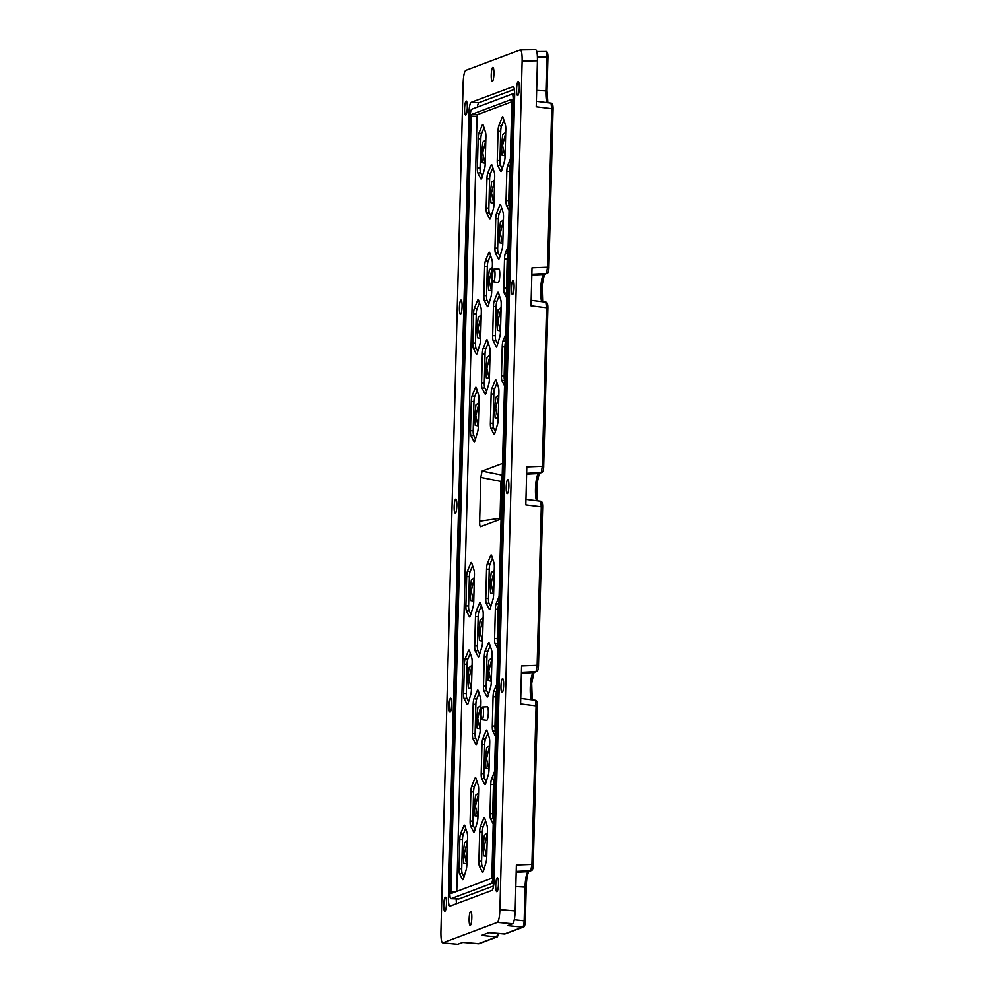 <?xml version="1.0" encoding="UTF-8"?>
<svg xmlns="http://www.w3.org/2000/svg" width="994" height="994" viewBox="0 0 994 994"><rect width="100%" height="100%" fill="white"/><g stroke="black" fill="none" stroke-linecap="round" stroke-linejoin="round"><path stroke-width="1.49" d="M505.114 933.9A1.603 1.566 -110.6 0 1 504.455 933.987L504.281 933.962M497.895 933.441L496.64 936.92L478.276 943.728M537.419 57.155L546.787 57.093C546.75 53.477 546.352 51.626 545.569 51.526L545.656 51.514C547.209 51.104 547.967 53.017 547.942 57.254L546.787 57.093L545.905 90.827A14.388 2.721 -87.6 0 0 546.911 102.606M535.455 49.737C536.859 49.799 537.518 53.49 537.431 60.796L536.238 106.756L551.707 108.694L551.036 103.127C552.428 103.115 553.124 105.029 553.086 108.855L551.707 108.694L547.57 267.051L546.476 273.499L543.817 274.493A14.388 2.721 -87.6 0 0 540.885 285.986A14.388 2.721 -87.6 0 0 541.693 301.654M548.912 267.237L553.086 108.855L548.912 267.187L532.014 267.846L531.02 305.804L546.501 307.742L545.818 302.176C547.222 302.164 547.905 304.077 547.868 307.904L546.501 307.742L542.351 466.099L541.258 472.548L538.611 473.542A14.388 2.721 -87.6 0 0 535.679 485.035A14.388 2.721 -87.6 0 0 536.487 500.703M543.693 466.285L547.868 307.904L543.693 466.236L526.808 466.894L525.814 504.853L541.283 506.791L540.612 501.212C542.016 501.212 542.699 503.126 542.662 506.952L541.283 506.791L537.145 665.148L536.052 671.596L533.393 672.59A14.388 2.721 -87.6 0 0 530.461 684.083A14.388 2.721 -87.6 0 0 531.268 699.751M538.487 665.334L542.662 506.952L538.487 665.284L521.589 665.943L520.595 703.901L536.077 705.839L535.393 700.261C536.797 700.261 537.481 702.174 537.443 706.001L536.077 705.839L531.927 864.196L530.833 870.645L528.187 871.639A14.388 2.721 -87.6 0 0 525.056 887.008L524.173 920.742C523.95 924.408 523.44 926.545 522.645 927.154L504.455 933.987L488.862 932.633L481.568 935.366L496.64 936.92A1.603 1.566 -110.6 0 0 497.298 936.833A1.603 1.566 -110.6 0 1 497.298 936.833L479.133 943.654A1.603 1.566 -110.6 0 1 478.449 943.741L462.856 942.387L457.563 944.288M497.311 922.357L442.889 942.784C441.498 942.71 440.839 939.019 440.914 931.713L463.129 83.185C463.44 75.792 464.31 71.518 465.739 70.388L520.148 49.973C521.552 50.048 522.21 53.738 522.136 61.044L499.907 909.572C499.597 916.965 498.739 921.227 497.311 922.357L512.569 923.724L507.561 925.613L522.645 927.154A1.603 1.566 -110.6 0 0 523.329 927.067L505.138 933.888L488.799 932.645M533.269 864.382L537.419 706.026L533.269 864.333L516.383 864.979L515.178 910.939C514.867 918.332 513.997 922.594 512.569 923.724M535.58 49.7L520.371 49.936M442.69 942.809L457.849 944.263M496.913 891.68A6.995 1.317 -87.6 0 0 498.429 884.486A6.995 1.317 -87.6 0 0 497.385 877.727A6.995 1.317 -87.6 0 0 497.286 877.739A6.995 1.317 -87.6 0 0 495.77 884.933A6.995 1.317 -87.6 0 0 496.814 891.693A6.995 1.317 -87.6 0 0 496.913 891.68M502.132 692.632A6.995 1.317 -87.6 0 0 503.647 685.438A6.995 1.317 -87.6 0 0 502.604 678.678A6.995 1.317 -87.6 0 0 502.492 678.691A6.995 1.317 -87.6 0 0 500.988 685.885A6.995 1.317 -87.6 0 0 502.02 692.644A6.995 1.317 -87.6 0 0 502.132 692.632M507.338 493.583A6.995 1.317 -87.6 0 0 508.853 486.389A6.995 1.317 -87.6 0 0 507.81 479.63A6.995 1.317 -87.6 0 0 507.71 479.655A6.995 1.317 -87.6 0 0 506.194 486.836A6.995 1.317 -87.6 0 0 507.238 493.596A6.995 1.317 -87.6 0 0 507.338 493.583M444.914 911.2A6.995 1.317 -87.6 0 0 446.43 904.006A6.995 1.317 -87.6 0 0 445.387 897.247A6.995 1.317 -87.6 0 0 445.275 897.259A6.995 1.317 -87.6 0 0 443.759 904.453A6.995 1.317 -87.6 0 0 444.803 911.212A6.995 1.317 -87.6 0 0 444.914 911.2M450.12 712.151A6.995 1.317 -87.6 0 0 451.636 704.957A6.995 1.317 -87.6 0 0 450.593 698.198A6.995 1.317 -87.6 0 0 450.493 698.21A6.995 1.317 -87.6 0 0 448.977 705.405A6.995 1.317 -87.6 0 0 450.021 712.164A6.995 1.317 -87.6 0 0 450.12 712.151M455.339 513.103A6.995 1.317 -87.6 0 0 456.855 505.909A6.995 1.317 -87.6 0 0 455.811 499.15A6.995 1.317 -87.6 0 0 455.699 499.162A6.995 1.317 -87.6 0 0 454.183 506.356A6.995 1.317 -87.6 0 0 455.227 513.115A6.995 1.317 -87.6 0 0 455.339 513.103M517.762 95.486A6.995 1.317 -87.6 0 0 519.278 88.304A6.995 1.317 -87.6 0 0 518.234 81.533A6.995 1.317 -87.6 0 0 518.135 81.558A6.995 1.317 -87.6 0 0 516.619 88.752A6.995 1.317 -87.6 0 0 517.663 95.511A6.995 1.317 -87.6 0 0 517.762 95.486M512.556 294.535A6.995 1.317 -87.6 0 0 514.072 287.341A6.995 1.317 -87.6 0 0 513.028 280.581A6.995 1.317 -87.6 0 0 512.916 280.606A6.995 1.317 -87.6 0 0 511.413 287.788A6.995 1.317 -87.6 0 0 512.444 294.559A6.995 1.317 -87.6 0 0 512.556 294.535M465.764 115.006A6.995 1.317 -87.6 0 0 467.279 107.812A6.995 1.317 -87.6 0 0 466.236 101.053A6.995 1.317 -87.6 0 0 466.124 101.077A6.995 1.317 -87.6 0 0 464.608 108.259A6.995 1.317 -87.6 0 0 465.652 115.031A6.995 1.317 -87.6 0 0 465.764 115.006M460.545 314.054A6.995 1.317 -87.6 0 0 462.061 306.86A6.995 1.317 -87.6 0 0 461.017 300.101A6.995 1.317 -87.6 0 0 460.918 300.126A6.995 1.317 -87.6 0 0 459.402 307.308A6.995 1.317 -87.6 0 0 460.446 314.067A6.995 1.317 -87.6 0 0 460.545 314.054M470.286 925.327A6.995 1.317 -87.6 0 0 471.802 918.133A6.995 1.317 -87.6 0 0 470.758 911.374A6.995 1.317 -87.6 0 0 470.659 911.386A6.995 1.317 -87.6 0 0 469.143 918.58A6.995 1.317 -87.6 0 0 470.187 925.339A6.995 1.317 -87.6 0 0 470.286 925.327M492.39 81.359A6.995 1.317 -87.6 0 0 493.906 74.177A6.995 1.317 -87.6 0 0 492.862 67.406A6.995 1.317 -87.6 0 0 492.751 67.43A6.995 1.317 -87.6 0 0 491.247 74.625A6.995 1.317 -87.6 0 0 492.278 81.384A6.995 1.317 -87.6 0 0 492.39 81.359M471.094 102.37A9.99 1.889 92.4 0 0 468.919 113.03L448.393 896.886A9.99 1.889 92.4 0 0 449.897 906.143A9.99 1.889 92.4 0 0 450.046 906.118L491.955 890.388A9.99 1.889 92.4 0 0 494.13 879.715L514.656 95.871A9.99 1.889 92.4 0 0 513.152 86.615A9.99 1.889 92.4 0 0 513.003 86.64L471.094 102.37L478.934 102.693A9.99 1.889 -87.6 0 0 477.319 107.128M514.333 89.398L478.934 102.693M456.209 898.899A9.99 1.889 -87.6 0 0 456.544 903.67M493.571 885.952L458.83 898.986A6.796 1.28 92.4 0 1 458.731 898.998A6.796 1.28 92.4 0 1 458.632 898.974M513.177 100.369L492.85 876.248A6.796 1.28 -87.6 0 1 491.371 883.504L450.99 898.663A6.796 1.28 -87.6 0 1 450.891 898.675A6.796 1.28 -87.6 0 1 449.872 892.388L470.187 116.497A6.796 1.28 -87.6 0 1 471.665 109.241L512.047 94.082A6.796 1.28 -87.6 0 1 512.146 94.07A6.796 1.28 -87.6 0 1 513.177 100.369L514.532 100.419M491.856 876.621L491.508 878.336L451.102 893.494L450.866 892.016L471.181 116.124L471.529 114.422L511.935 99.263L491.856 876.621M501.224 518.955L480.574 526.696C479.928 526.683 479.605 524.869 479.655 521.229L500.019 518.272L500.007 519.415M502.678 463.353L482.078 471.081L480.798 477.393L479.655 521.229M456.768 891.369L477.058 116.373L477.406 114.658L512.159 101.624M476.3 610.975A5.939 1.118 92.4 0 0 475.467 616.702L474.697 645.951A5.939 1.118 92.4 0 0 475.256 651.145L478.126 656.674A5.939 1.118 92.4 0 0 478.524 656.984A5.939 1.118 92.4 0 0 479.183 655.866L481.854 646.982A5.939 1.118 92.4 0 0 482.525 641.751L483.221 615.038A5.939 1.118 92.4 0 0 482.823 610.217L480.562 603.184A5.939 1.118 92.4 0 0 480.127 602.513A5.939 1.118 92.4 0 0 479.53 603.147L476.3 610.975L478.897 611.708A5.243 0.994 -87.6 0 0 478.164 616.752L477.393 646.001A5.243 0.994 -87.6 0 0 477.878 650.585L479.717 654.102M465.217 658.5A5.939 1.118 92.4 0 0 464.372 664.216L463.614 693.464A5.939 1.118 92.4 0 0 464.161 698.658L467.043 704.199A5.939 1.118 92.4 0 0 467.441 704.51A5.939 1.118 92.4 0 0 468.087 703.392L470.771 694.508A5.939 1.118 92.4 0 0 471.442 689.277L472.138 662.563A5.939 1.118 92.4 0 0 471.728 657.73L469.466 650.71A5.939 1.118 92.4 0 0 469.044 650.039A5.939 1.118 92.4 0 0 468.447 650.672L465.217 658.5L467.814 659.233A5.243 0.994 -87.6 0 0 467.068 664.278L466.31 693.526A5.243 0.994 -87.6 0 0 466.795 698.111L468.621 701.627M474.014 698.558A5.939 1.118 92.4 0 0 473.169 704.274L472.411 733.522A5.939 1.118 92.4 0 0 472.958 738.716L475.84 744.257A5.939 1.118 92.4 0 0 476.238 744.568A5.939 1.118 92.4 0 0 476.884 743.45L479.568 734.566A5.939 1.118 92.4 0 0 480.239 729.335L480.934 702.621A5.939 1.118 92.4 0 0 480.524 697.788L478.263 690.768A5.939 1.118 92.4 0 0 477.841 690.097A5.939 1.118 92.4 0 0 477.244 690.731L474.014 698.558L476.611 699.291A5.243 0.994 -87.6 0 0 475.865 704.336L475.095 733.584A5.243 0.994 -87.6 0 0 475.592 738.169L477.418 741.686M487.395 563.461A5.939 1.118 92.4 0 0 486.551 569.177L485.793 598.425A5.939 1.118 92.4 0 0 486.339 603.619L489.222 609.16A5.939 1.118 92.4 0 0 489.62 609.459A5.939 1.118 92.4 0 0 490.266 608.34L492.949 599.469A5.939 1.118 92.4 0 0 493.62 594.226L494.316 567.524A5.939 1.118 92.4 0 0 493.906 562.691L491.645 555.658A5.939 1.118 92.4 0 0 491.222 555A5.939 1.118 92.4 0 0 490.626 555.634L487.395 563.461L489.992 564.182A5.243 0.994 -87.6 0 0 489.247 569.227L488.489 598.475A5.243 0.994 -87.6 0 0 488.973 603.06L490.8 606.576M485.097 651.045A5.939 1.118 92.4 0 0 484.264 656.761L483.494 686.009A5.939 1.118 92.4 0 0 484.053 691.203L486.923 696.732A5.939 1.118 92.4 0 0 487.321 697.043A5.939 1.118 92.4 0 0 487.979 695.924L490.651 687.04A5.939 1.118 92.4 0 0 491.322 681.809L492.018 655.096A5.939 1.118 92.4 0 0 491.62 650.275L489.359 643.242A5.939 1.118 92.4 0 0 488.924 642.571A5.939 1.118 92.4 0 0 488.327 643.205L485.097 651.045L487.694 651.766A5.243 0.994 -87.6 0 0 486.961 656.81L486.19 686.059A5.243 0.994 -87.6 0 0 486.675 690.644L488.501 694.16M482.811 738.617A5.939 1.118 92.4 0 0 481.966 744.332L481.195 773.581A5.939 1.118 92.4 0 0 481.755 778.774L484.637 784.316A5.939 1.118 92.4 0 0 485.035 784.626A5.939 1.118 92.4 0 0 485.681 783.508L488.352 774.624A5.939 1.118 92.4 0 0 489.023 769.393L489.731 742.68A5.939 1.118 92.4 0 0 489.321 737.846L487.06 730.826A5.939 1.118 92.4 0 0 486.638 730.155A5.939 1.118 92.4 0 0 486.029 730.789L482.811 738.617L485.407 739.35A5.243 0.994 -87.6 0 0 484.662 744.394L483.892 773.643A5.243 0.994 -87.6 0 0 484.389 778.227L486.215 781.744M471.715 786.142A5.939 1.118 92.4 0 0 470.883 791.858L470.112 821.106A5.939 1.118 92.4 0 0 470.671 826.3L473.542 831.841A5.939 1.118 92.4 0 0 473.939 832.152A5.939 1.118 92.4 0 0 474.598 831.021L477.269 822.15A5.939 1.118 92.4 0 0 477.94 816.919L478.636 790.205A5.939 1.118 92.4 0 0 478.238 785.372L475.977 778.339A5.939 1.118 92.4 0 0 475.542 777.681A5.939 1.118 92.4 0 0 474.946 778.314L471.715 786.142L474.312 786.875A5.243 0.994 -87.6 0 0 473.579 791.907L472.809 821.168A5.243 0.994 -87.6 0 0 473.293 825.741L475.12 829.269M460.632 833.668A5.939 1.118 92.4 0 0 459.787 839.383L459.029 868.632A5.939 1.118 92.4 0 0 459.576 873.825L462.458 879.367A5.939 1.118 92.4 0 0 462.856 879.665A5.939 1.118 92.4 0 0 463.502 878.547L466.186 869.663A5.939 1.118 92.4 0 0 466.845 864.432L467.553 837.718A5.939 1.118 92.4 0 0 467.143 832.897L464.881 825.865A5.939 1.118 92.4 0 0 464.459 825.194A5.939 1.118 92.4 0 0 463.85 825.828L460.632 833.668L463.229 834.388A5.243 0.994 -87.6 0 0 462.483 839.433L461.713 868.681A5.243 0.994 -87.6 0 0 462.21 873.266L464.036 876.783M480.512 826.2A5.939 1.118 92.4 0 0 479.68 831.916L478.909 861.164A5.939 1.118 92.4 0 0 479.456 866.358L482.338 871.9A5.939 1.118 92.4 0 0 482.736 872.21A5.939 1.118 92.4 0 0 483.395 871.079L486.066 862.208A5.939 1.118 92.4 0 0 486.737 856.977L487.433 830.263A5.939 1.118 92.4 0 0 487.023 825.43L484.774 818.41A5.939 1.118 92.4 0 0 484.339 817.739A5.939 1.118 92.4 0 0 483.743 818.373L480.512 826.2L483.109 826.933A5.243 0.994 -87.6 0 0 482.363 831.978L481.605 861.226A5.243 0.994 -87.6 0 0 482.09 865.799L483.916 869.328M499.199 596.201L496.192 603.52L498.789 604.253A5.243 0.994 -87.6 0 0 498.044 609.285L497.273 638.533A5.243 0.994 -87.6 0 0 497.77 643.118L497.969 643.503M497.82 648.846L495.136 643.677A5.939 1.118 92.4 0 1 494.59 638.483L495.347 609.235A5.939 1.118 92.4 0 1 496.192 603.52M496.913 683.785L493.894 691.103L496.491 691.824A5.243 0.994 -87.6 0 0 495.745 696.869L494.987 726.117A5.243 0.994 -87.6 0 0 495.472 730.702L495.671 731.087M495.534 736.43L492.838 731.261A5.939 1.118 92.4 0 1 492.291 726.067L493.061 696.819A5.939 1.118 92.4 0 1 493.894 691.103M494.614 771.369L491.608 778.675L494.192 779.408A5.243 0.994 -87.6 0 0 493.459 784.452L492.689 813.701A5.243 0.994 -87.6 0 0 493.186 818.286L493.372 818.658M493.235 824.014L490.551 818.832A5.939 1.118 92.4 0 1 489.992 813.639L490.763 784.39A5.939 1.118 92.4 0 1 491.608 778.675M478.971 133.022A5.939 1.118 92.4 0 0 478.139 138.738L477.368 167.986A5.939 1.118 92.4 0 0 477.928 173.18L480.798 178.721A5.939 1.118 92.4 0 0 481.195 179.019A5.939 1.118 92.4 0 0 481.854 177.901L484.525 169.017A5.939 1.118 92.4 0 0 485.196 163.786L485.892 137.073A5.939 1.118 92.4 0 0 485.494 132.252L483.233 125.219A5.939 1.118 92.4 0 0 482.798 124.561A5.939 1.118 92.4 0 0 482.202 125.194L478.971 133.022L481.568 133.743A5.243 0.994 -87.6 0 0 480.835 138.787L480.065 168.036A5.243 0.994 -87.6 0 0 480.549 172.621L482.388 176.137M487.768 173.08A5.939 1.118 92.4 0 0 486.936 178.796L486.165 208.044A5.939 1.118 92.4 0 0 486.725 213.238L489.595 218.779A5.939 1.118 92.4 0 0 489.992 219.078A5.939 1.118 92.4 0 0 490.651 217.959L493.322 209.088A5.939 1.118 92.4 0 0 493.993 203.845L494.689 177.143A5.939 1.118 92.4 0 0 494.291 172.31L492.03 165.277A5.939 1.118 92.4 0 0 491.595 164.619A5.939 1.118 92.4 0 0 490.999 165.252L487.768 173.08L490.365 173.801A5.243 0.994 -87.6 0 0 489.632 178.845L488.862 208.094A5.243 0.994 -87.6 0 0 489.346 212.679L491.173 216.195M498.864 125.555A5.939 1.118 92.4 0 0 498.019 131.27L497.261 160.519A5.939 1.118 92.4 0 0 497.808 165.712L500.69 171.254A5.939 1.118 92.4 0 0 501.088 171.564A5.939 1.118 92.4 0 0 501.734 170.434L504.418 161.562A5.939 1.118 92.4 0 0 505.076 156.331L505.784 129.618A5.939 1.118 92.4 0 0 505.374 124.784L503.113 117.764A5.939 1.118 92.4 0 0 502.691 117.093A5.939 1.118 92.4 0 0 502.082 117.727L498.864 125.555L501.461 126.288A5.243 0.994 -87.6 0 0 500.715 131.332L499.945 160.581A5.243 0.994 -87.6 0 0 500.442 165.153L502.268 168.682M496.565 213.138A5.939 1.118 92.4 0 0 495.733 218.854L494.962 248.102A5.939 1.118 92.4 0 0 495.509 253.296L498.392 258.838A5.939 1.118 92.4 0 0 498.789 259.136A5.939 1.118 92.4 0 0 499.448 258.018L502.119 249.146A5.939 1.118 92.4 0 0 502.79 243.903L503.486 217.201A5.939 1.118 92.4 0 0 503.076 212.368L500.827 205.336A5.939 1.118 92.4 0 0 500.392 204.677A5.939 1.118 92.4 0 0 499.796 205.311L496.565 213.138L499.162 213.859A5.243 0.994 -87.6 0 0 498.416 218.904L497.659 248.152A5.243 0.994 -87.6 0 0 498.143 252.737L499.97 256.253M472.1 395.761A5.939 1.118 92.4 0 0 471.255 401.477L470.485 430.725A5.939 1.118 92.4 0 0 471.044 435.919L473.927 441.46A5.939 1.118 92.4 0 0 474.312 441.771A5.939 1.118 92.4 0 0 474.97 440.64L477.642 431.769A5.939 1.118 92.4 0 0 478.313 426.525L479.021 399.824A5.939 1.118 92.4 0 0 478.611 394.991L476.35 387.958A5.939 1.118 92.4 0 0 475.927 387.3A5.939 1.118 92.4 0 0 475.318 387.933L472.1 395.761L474.697 396.494A5.243 0.994 -87.6 0 0 473.952 401.526L473.181 430.787A5.243 0.994 -87.6 0 0 473.678 435.36L475.505 438.888M483.183 348.235A5.939 1.118 92.4 0 0 482.351 353.951L481.581 383.199A5.939 1.118 92.4 0 0 482.127 388.393L485.01 393.935A5.939 1.118 92.4 0 0 485.407 394.245A5.939 1.118 92.4 0 0 486.066 393.127L488.737 384.243A5.939 1.118 92.4 0 0 489.408 379.012L490.104 352.298A5.939 1.118 92.4 0 0 489.694 347.465L487.445 340.445A5.939 1.118 92.4 0 0 487.01 339.774A5.939 1.118 92.4 0 0 486.414 340.408L483.183 348.235L485.78 348.969A5.243 0.994 -87.6 0 0 485.035 354.013L484.277 383.262A5.243 0.994 -87.6 0 0 484.761 387.846L486.588 391.363M485.482 260.652A5.939 1.118 92.4 0 0 484.637 266.38L483.867 295.628A5.939 1.118 92.4 0 0 484.426 300.822L487.308 306.351A5.939 1.118 92.4 0 0 487.706 306.661A5.939 1.118 92.4 0 0 488.352 305.543L491.024 296.659A5.939 1.118 92.4 0 0 491.695 291.428L492.403 264.715A5.939 1.118 92.4 0 0 491.993 259.894L489.731 252.861A5.939 1.118 92.4 0 0 489.309 252.19A5.939 1.118 92.4 0 0 488.7 252.824L485.482 260.652L488.079 261.385A5.243 0.994 -87.6 0 0 487.333 266.429L486.563 295.678A5.243 0.994 -87.6 0 0 487.06 300.263L488.886 303.779M474.387 308.177A5.939 1.118 92.4 0 0 473.554 313.893L472.784 343.141A5.939 1.118 92.4 0 0 473.343 348.335L476.213 353.876A5.939 1.118 92.4 0 0 476.611 354.187A5.939 1.118 92.4 0 0 477.269 353.069L479.94 344.185A5.939 1.118 92.4 0 0 480.611 338.954L481.307 312.24A5.939 1.118 92.4 0 0 480.91 307.407L478.648 300.387A5.939 1.118 92.4 0 0 478.213 299.716A5.939 1.118 92.4 0 0 477.617 300.35L474.387 308.177L476.983 308.91A5.243 0.994 -87.6 0 0 476.25 313.955L475.48 343.203A5.243 0.994 -87.6 0 0 475.964 347.788L477.791 351.304M494.279 300.722A5.939 1.118 92.4 0 0 493.434 306.438L492.664 335.686A5.939 1.118 92.4 0 0 493.223 340.88L496.093 346.409A5.939 1.118 92.4 0 0 496.491 346.72A5.939 1.118 92.4 0 0 497.149 345.601L499.82 336.717A5.939 1.118 92.4 0 0 500.491 331.487L501.2 304.773A5.939 1.118 92.4 0 0 500.79 299.952L498.528 292.919A5.939 1.118 92.4 0 0 498.106 292.248A5.939 1.118 92.4 0 0 497.497 292.882L494.279 300.722L496.863 301.443A5.243 0.994 -87.6 0 0 496.13 306.487L495.36 335.736A5.243 0.994 -87.6 0 0 495.857 340.321L497.683 343.837M491.98 388.294A5.939 1.118 92.4 0 0 491.135 394.009L490.377 423.258A5.939 1.118 92.4 0 0 490.924 428.451L493.807 433.993A5.939 1.118 92.4 0 0 494.204 434.303A5.939 1.118 92.4 0 0 494.85 433.185L497.534 424.301A5.939 1.118 92.4 0 0 498.205 419.07L498.901 392.357A5.939 1.118 92.4 0 0 498.491 387.523L496.23 380.503A5.939 1.118 92.4 0 0 495.807 379.832A5.939 1.118 92.4 0 0 495.211 380.466L491.98 388.294L494.577 389.027A5.243 0.994 -87.6 0 0 493.832 394.071L493.074 423.32A5.243 0.994 -87.6 0 0 493.558 427.905L495.385 431.421M510.667 158.307L507.661 165.613L510.257 166.346A5.243 0.994 -87.6 0 0 509.512 171.39L508.742 200.639A5.243 0.994 -87.6 0 0 509.239 205.224L509.437 205.596M509.288 210.952L506.605 205.77A5.939 1.118 92.4 0 1 506.045 200.577L506.816 171.328A5.939 1.118 92.4 0 1 507.661 165.613M508.381 245.878L505.362 253.197L507.959 253.93A5.243 0.994 -87.6 0 0 507.213 258.962L506.455 288.21A5.243 0.994 -87.6 0 0 506.94 292.795L507.139 293.18M507.002 298.523L504.306 293.354A5.939 1.118 92.4 0 1 503.759 288.161L504.517 258.912A5.939 1.118 92.4 0 1 505.362 253.197M506.083 333.462L503.063 340.78L505.66 341.501A5.243 0.994 -87.6 0 0 504.927 346.546L504.157 375.794A5.243 0.994 -87.6 0 0 504.641 380.379L504.84 380.764M504.703 386.107L502.02 380.938A5.939 1.118 92.4 0 1 501.461 375.744L502.231 346.496A5.939 1.118 92.4 0 1 503.063 340.78M498.069 282.395A6.796 1.28 -87.6 0 0 498.18 282.445A6.796 1.28 -87.6 0 0 498.305 282.42A6.796 1.28 -87.6 0 0 499.783 275.388A6.796 1.28 -87.6 0 0 498.752 268.877A6.796 1.28 -87.6 0 0 498.665 268.889M486.6 720.302A6.796 1.28 -87.6 0 0 486.725 720.339A6.796 1.28 -87.6 0 0 486.849 720.327A6.796 1.28 -87.6 0 0 488.315 713.282A6.796 1.28 -87.6 0 0 487.284 706.771A6.796 1.28 -87.6 0 0 487.197 706.796M467.503 570.916A5.939 1.118 92.4 0 0 466.671 576.632L465.9 605.893A5.939 1.118 92.4 0 0 466.459 611.086L469.33 616.615A5.939 1.118 92.4 0 0 469.727 616.926A5.939 1.118 92.4 0 0 470.386 615.808L473.057 606.924A5.939 1.118 92.4 0 0 473.728 601.693L474.424 574.979A5.939 1.118 92.4 0 0 474.026 570.158L471.765 563.126A5.939 1.118 92.4 0 0 471.342 562.455A5.939 1.118 92.4 0 0 470.734 563.089L467.503 570.916L470.1 571.649A5.243 0.994 -87.6 0 0 469.367 576.694L468.596 605.942A5.243 0.994 -87.6 0 0 469.081 610.527L470.92 614.043M472.572 565.648L470.1 571.649M473.74 601.146L470.634 600.55L470.125 590.896L471.342 580.024L474.362 577.688M474.337 578.409L471.218 590.883L473.492 601.358M481.369 605.706L478.897 611.708M482.537 641.205L479.431 640.608L478.909 630.954L480.139 620.094L483.159 617.746M483.134 618.467L480.015 630.942L482.289 641.416M470.286 653.232L467.814 659.233M471.454 688.718L468.348 688.134L467.826 678.467L469.044 667.608L472.063 665.272M472.051 665.98L468.919 678.467L471.206 688.941M479.083 693.29L476.611 699.291M480.251 728.776L477.132 728.192L476.623 718.525L477.841 707.666L480.86 705.33M480.847 706.051L477.716 718.525L480.003 729M492.465 558.193L489.992 564.182M493.633 593.679L490.514 593.083L490.005 583.428L491.222 572.569L494.242 570.221M494.229 570.941L491.098 583.428L493.384 593.89M490.166 645.777L487.694 651.766M491.334 681.263L488.228 680.666L487.706 671.012L488.936 660.153L491.955 657.804M491.931 658.525L488.812 671.012L491.086 681.474M487.88 733.348L485.407 739.35M489.048 768.834L485.929 768.25L485.42 758.584L486.638 747.724L489.657 745.388M489.632 746.109L486.513 758.584L488.799 769.058M476.785 780.874L474.312 786.875M477.952 816.36L474.846 815.776L474.324 806.109L475.554 795.25L478.574 792.914M478.549 793.622L475.43 806.097M477.704 816.571L475.43 806.109L474.324 806.109M465.701 828.4L463.229 834.388M466.869 863.885L463.751 863.289L463.241 853.635L464.459 842.775L467.478 840.427M467.466 841.148L464.347 853.622M466.621 864.097L464.335 853.635L463.241 853.635M485.581 820.932L483.109 826.933M486.749 856.418L483.643 855.834L483.121 846.167L484.351 835.308L487.358 832.972M487.346 833.68L484.227 846.167L486.501 856.629M484.041 127.754L481.568 133.743M485.209 163.24L482.102 162.643L481.581 152.989L482.811 142.13L485.83 139.781M485.805 140.502L482.699 152.977M484.96 163.451L482.686 152.989L481.581 152.989M492.838 167.812L490.365 173.801M494.006 203.298L490.899 202.701L490.377 193.047L491.608 182.188L494.627 179.839M494.602 180.56L491.483 193.047L493.757 203.509M503.933 120.286L501.461 126.288M505.101 155.772L501.982 155.188L501.473 145.522L502.691 134.662L505.71 132.326M505.697 133.034L502.566 145.522L504.853 155.983M501.635 207.87L499.162 213.859M502.802 243.356L499.696 242.76L499.174 233.105L500.404 222.246L503.411 219.898M503.399 220.618L500.28 233.093L502.554 243.567M477.17 390.493L474.697 396.494M478.338 425.979L475.219 425.395L474.71 415.728L475.927 404.869L478.946 402.533M478.922 403.241L475.803 415.728L478.089 426.19M488.253 342.967L485.78 348.969M489.421 378.453L486.314 377.869L485.793 368.202L487.023 357.343L490.03 355.007M490.017 355.728L486.898 368.202L489.172 378.677M490.551 255.383L488.079 261.385M491.719 290.882L488.601 290.285L488.091 280.631L489.309 269.772L492.328 267.423M492.303 268.144L489.185 280.619L491.471 291.093M479.456 302.909L476.983 308.91M480.624 338.395L477.518 337.811L476.996 328.144L478.226 317.285L481.245 314.949M481.22 315.67L478.102 328.132L480.375 338.619M499.336 295.454L496.863 301.443M500.504 330.94L497.398 330.343L496.888 320.689L498.106 309.83L501.125 307.481M501.1 308.202L497.982 320.689L500.255 331.151M497.05 383.025L494.577 389.027M498.218 418.511L495.111 417.927L494.59 408.261L495.82 397.401L498.826 395.065M498.814 395.786L495.695 408.261L497.969 418.735M493.956 269.113A6.374 1.205 -87.6 0 0 492.577 275.611A6.374 1.205 -87.6 0 0 493.496 281.824A6.374 1.205 -87.6 0 0 493.62 281.811A6.374 1.205 -87.6 0 0 495 275.201A6.374 1.205 -87.6 0 0 494.03 269.101A6.374 1.205 -87.6 0 0 493.956 269.113M482.488 707.02A6.374 1.205 -87.6 0 0 481.108 713.518A6.374 1.205 -87.6 0 0 482.04 719.731A6.374 1.205 -87.6 0 0 482.152 719.718A6.374 1.205 -87.6 0 0 483.531 713.108A6.374 1.205 -87.6 0 0 482.562 706.995A6.374 1.205 -87.6 0 0 482.488 707.02M502.368 475.107L500.976 481.456L500.019 518.272M484.227 846.18L483.121 846.167M502.579 145.534L501.473 145.522M528.535 871.576A15.979 3.019 -87.6 0 0 526.174 887.145L525.292 920.866M533.741 672.528A15.979 3.019 -87.6 0 0 532.15 699.851M538.959 473.479A15.979 3.019 -87.6 0 0 537.356 500.814M544.165 274.443A15.979 3.019 -87.6 0 0 542.575 301.766M547.023 90.951L547.942 57.254L547.023 91.001A15.979 3.019 -87.6 0 0 547.781 102.717M497.398 936.795A1.603 1.566 -110.6 0 1 497.323 936.82L499.063 933.54M547.868 102.73L547.06 90.976L536.661 90.379M547.023 273.375A1.603 1.566 -110.6 0 1 546.476 273.499L531.852 274.245M548.937 267.212C548.763 271.35 548.092 273.412 546.936 273.4L544.29 274.394A1.603 1.566 -110.6 0 1 543.817 274.493L531.827 275.065M541.805 472.411A1.603 1.566 -110.6 0 1 541.258 472.548L526.634 473.293M543.73 466.261C543.556 470.398 542.886 472.461 541.73 472.448L539.071 473.442A1.603 1.566 -110.6 0 1 538.611 473.542L526.609 474.113M536.598 671.459A1.603 1.566 -110.6 0 1 536.052 671.596L521.428 672.329M538.512 665.309C538.338 669.447 537.667 671.509 536.511 671.497L533.865 672.491A1.603 1.566 -110.6 0 1 533.393 672.59L521.403 673.162M531.38 870.508A1.603 1.566 -110.6 0 1 530.833 870.645L516.209 871.378M533.306 864.358C533.132 868.495 532.461 870.558 531.305 870.545L528.646 871.539A1.603 1.566 -110.6 0 1 528.187 871.639L516.184 872.21M528.845 871.427C527.404 874.037 526.522 879.28 526.211 887.157L515.811 886.561M525.292 920.916L514.258 919.723M523.403 927.029A1.603 1.566 -110.6 0 1 523.329 927.067C524.484 927.067 525.155 925.016 525.329 920.891L526.211 887.157M515.178 910.939L499.907 909.572M537.431 60.796L522.136 61.044M468.919 113.03L470.448 113.092M448.393 896.886L450.12 896.948M494.217 876.31L492.85 876.248M470.734 563.089L471.852 563.399M466.671 576.632L469.367 576.694M466.459 611.086L469.081 610.527M465.9 605.893L468.596 605.942M469.33 616.615L470.15 616.442M470.125 590.896L471.218 590.883M479.53 603.147L480.649 603.47M475.467 616.702L478.164 616.752M475.256 651.145L477.878 650.585M474.697 645.951L477.393 646.001M478.126 656.674L478.946 656.512M478.909 630.954L480.015 630.942M468.447 650.672L469.566 650.983M464.372 664.216L467.068 664.278M464.161 698.658L466.795 698.111M463.614 693.464L466.31 693.526M467.043 704.199L467.851 704.025M467.826 678.467L468.919 678.467M477.244 690.731L478.362 691.041M473.169 704.274L475.865 704.336M472.958 738.716L475.592 738.169M472.411 733.522L475.095 733.584M475.84 744.257L476.648 744.084M476.623 718.525L477.716 718.525M490.626 555.634L491.744 555.944M486.551 569.177L489.247 569.227M486.339 603.619L488.973 603.06M485.793 598.425L488.489 598.475M489.222 609.16L490.03 608.987M490.005 583.428L491.098 583.428M488.327 643.205L489.446 643.528M484.264 656.761L486.961 656.81M484.053 691.203L486.675 690.644M483.494 686.009L486.19 686.059M486.923 696.732L487.731 696.57M487.706 671.012L488.812 671.012M486.029 730.789L487.147 731.099M481.966 744.332L484.662 744.394M481.755 778.774L484.389 778.227M481.195 773.581L483.892 773.643M484.637 784.316L485.445 784.142M485.42 758.584L486.513 758.584M474.946 778.314L476.064 778.625M470.883 791.858L473.579 791.907M470.671 826.3L473.293 825.741M470.112 821.106L472.809 821.168M473.542 831.841L474.349 831.667M463.85 825.828L464.968 826.151M459.787 839.383L462.483 839.433M459.576 873.825L462.21 873.266M459.029 868.632L461.713 868.681M462.458 879.367L463.266 879.193M483.743 818.373L484.861 818.683M479.68 831.916L482.363 831.978M479.456 866.358L482.09 865.799M478.909 861.164L481.605 861.226M482.338 871.9L483.146 871.726M495.347 609.235L498.044 609.285M495.136 643.677L497.77 643.118M494.59 638.483L497.273 638.533M493.061 696.819L495.745 696.869M492.838 731.261L495.472 730.702M492.291 726.067L494.987 726.117M490.763 784.39L493.459 784.452M490.551 818.832L493.186 818.286M489.992 813.639L492.689 813.701M482.202 125.194L483.32 125.505M478.139 138.738L480.835 138.787M477.928 173.18L480.549 172.621M477.368 167.986L480.065 168.036M480.798 178.721L481.618 178.547M490.999 165.252L492.117 165.563M486.936 178.796L489.632 178.845M486.725 213.238L489.346 212.679M486.165 208.044L488.862 208.094M489.595 218.779L490.402 218.605M490.377 193.047L491.483 193.047M502.082 117.727L503.2 118.037M498.019 131.27L500.715 131.332M497.808 165.712L500.442 165.153M497.261 160.519L499.945 160.581M500.69 171.254L501.498 171.08M499.796 205.311L500.914 205.621M495.733 218.854L498.416 218.904M495.509 253.296L498.143 252.737M494.962 248.102L497.659 248.152M498.392 258.838L499.199 258.664M499.174 233.105L500.28 233.105M475.318 387.933L476.437 388.244M471.255 401.477L473.952 401.526M471.044 435.919L473.678 435.36M470.485 430.725L473.181 430.787M473.927 441.46L474.734 441.286M474.71 415.728L475.803 415.728M486.414 340.408L487.532 340.718M482.351 353.951L485.035 354.013M482.127 388.393L484.761 387.846M481.581 383.199L484.277 383.262M485.01 393.935L485.817 393.761M485.793 368.202L486.898 368.202M488.7 252.824L489.818 253.147M484.637 266.38L487.333 266.429M484.426 300.822L487.06 300.263M483.867 295.628L486.563 295.678M487.308 306.351L488.116 306.189M488.091 280.631L489.185 280.619M477.617 300.35L478.735 300.66M473.554 313.893L476.25 313.955M473.343 348.335L475.964 347.788M472.784 343.141L475.48 343.203M476.213 353.876L477.021 353.702M476.996 328.144L478.102 328.144M497.497 292.882L498.615 293.205M493.434 306.438L496.13 306.487M493.223 340.88L495.857 340.321M492.664 335.686L495.36 335.736M496.093 346.409L496.913 346.247M496.888 320.689L497.982 320.689M495.211 380.466L496.329 380.777M491.135 394.009L493.832 394.071M490.924 428.451L493.558 427.905M490.377 423.258L493.074 423.32M493.807 433.993L494.614 433.819M494.59 408.261L495.695 408.261M506.816 171.328L509.512 171.39M506.605 205.77L509.239 205.224M506.045 200.577L508.742 200.639M504.517 258.912L507.213 258.962M504.306 293.354L506.94 292.795M503.759 288.161L506.455 288.21M502.231 346.496L504.927 346.546M502.02 380.938L504.641 380.379M501.461 375.744L504.157 375.794M454.656 892.165L450.866 892.016M477.058 116.373L471.181 116.124M477.406 114.658L471.529 114.422M480.798 477.393L500.976 481.456M482.078 471.081L502.268 475.157M458.83 898.986L450.99 898.663M493.881 883.616L491.371 883.504M545.569 51.526L536.76 51.576L545.656 51.514M479.145 943.654L462.806 942.411M544.439 274.344L542.115 285.179L542.662 301.778M539.22 473.392L536.897 484.227L537.443 500.814M534.014 672.441L531.691 683.276L532.237 699.863M545.843 302.176L531.169 300.337M540.624 501.224L525.95 499.386M535.418 700.261L520.744 698.422M493.496 281.824L498.18 282.445M494.03 269.101L498.752 268.877M482.04 719.731L486.725 720.339M482.562 706.995L487.284 706.771M514.668 94.169L512.146 94.07M458.731 898.998L450.891 898.675M457.638 944.3L442.74 942.809M551.049 103.127L536.375 101.289"/></g></svg>
